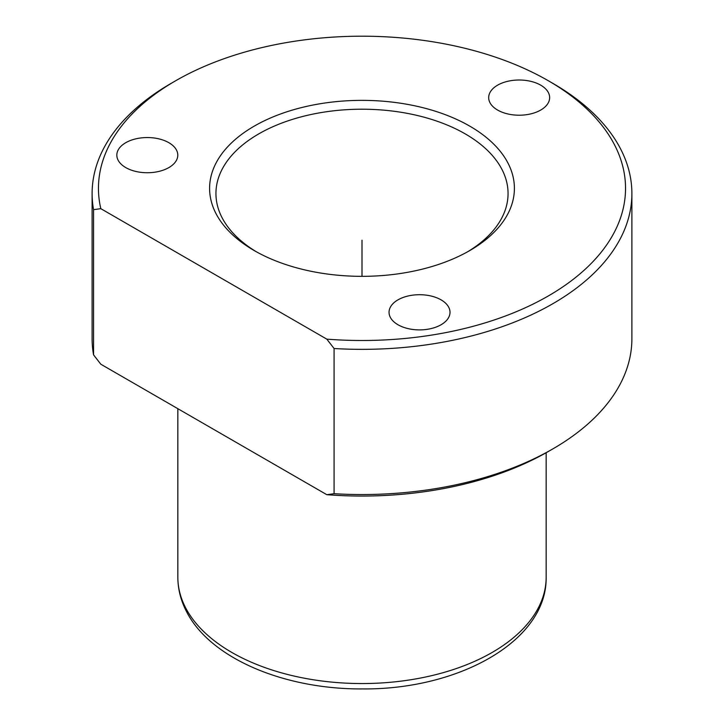 <?xml version="1.0" encoding="UTF-8"?>
<svg xmlns="http://www.w3.org/2000/svg" width="724" height="724" viewBox="0 0 724 724"><rect width="100%" height="100%" fill="white"/><g stroke="black" fill="none" stroke-linecap="round" stroke-linejoin="round"><path stroke-width="1.09" d="M326.814 494.691L100.817 364.217L93.559 354.841A269.889 155.823 180 0 1 92.111 338.714L92.111 193.534A269.889 155.823 180 0 1 171.154 83.36L175.651 80.762A263.536 152.149 180 0 1 548.349 80.762A263.536 152.149 180 0 1 614.875 145.515A263.536 152.149 180 0 1 326.814 339.14L334.081 348.516L334.081 493.705L326.814 494.691A263.536 152.149 180 0 0 548.349 451.486L552.846 448.898A269.889 155.823 180 0 1 334.081 493.705M548.349 80.762L552.846 83.36A269.889 155.823 180 0 1 620.975 149.669A269.889 155.823 180 0 1 631.889 193.534L631.889 338.714A269.889 155.823 180 0 1 552.846 448.898M175.651 80.762A263.536 152.149 180 0 0 100.817 208.666L93.559 209.661A269.889 155.823 180 0 1 92.111 193.534M93.559 209.661L93.559 354.841M631.889 193.534A269.889 155.823 180 0 1 334.081 348.516M215.761 213.127A152.411 87.993 180 0 1 319.094 103.921A152.411 87.993 180 0 1 508.239 163.579A152.411 87.993 180 0 1 469.767 250.567A152.411 87.993 180 0 1 254.233 250.567A152.411 87.993 180 0 1 215.761 213.127M256.522 251.871A146.058 84.328 180 0 1 221.852 217.281A146.058 84.328 180 0 1 215.942 193.534A146.058 84.328 180 0 1 341.23 110.066A146.058 84.328 180 0 1 502.148 169.796A146.058 84.328 180 0 1 508.058 193.534A146.058 84.328 180 0 1 467.478 251.871M100.817 208.666L326.814 339.14M390.281 317.257A30.48 17.602 180 0 1 389.041 312.297A30.48 17.602 180 0 1 415.187 294.885A30.48 17.602 180 0 1 448.771 307.347A30.48 17.602 180 0 1 450.011 312.297A30.48 17.602 180 0 1 423.857 329.719A30.48 17.602 180 0 1 390.281 317.257M176.556 150.185A30.48 17.602 180 0 1 177.796 155.144A30.48 17.602 180 0 1 151.651 172.556A30.48 17.602 180 0 1 118.066 160.095A30.48 17.602 180 0 1 116.826 155.144A30.48 17.602 180 0 1 142.981 137.723A30.48 17.602 180 0 1 176.556 150.185M548.412 92.663A30.48 17.602 180 0 1 549.643 97.613A30.48 17.602 180 0 1 523.497 115.035A30.48 17.602 180 0 1 489.913 102.573A30.48 17.602 180 0 1 488.682 97.613A30.48 17.602 180 0 1 514.827 80.192A30.48 17.602 180 0 1 548.412 92.663M362 276.342L362 240.205M185.29 607.164A184.158 106.319 180 0 1 177.842 577.227C177.887 588.838 180.656 600.051 186.159 610.857C209.589 658.36 284.496 689.501 362.697 688.922C458.618 689.755 547.154 641.066 546.158 577.227A184.158 106.319 180 0 1 388.191 682.47A184.158 106.319 180 0 1 185.29 607.164M177.842 408.68L177.842 577.227M546.158 452.744L546.158 577.227"/></g></svg>

